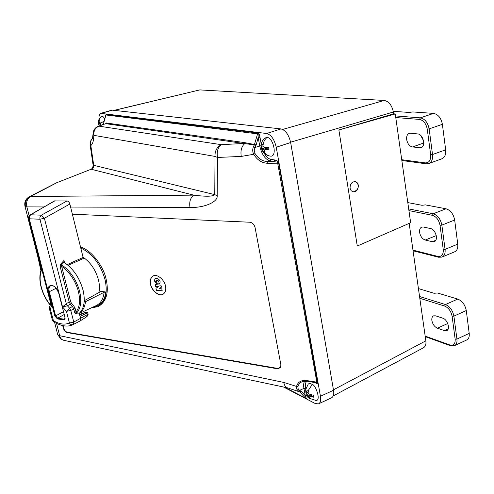 <?xml version="1.0" encoding="UTF-8"?>
<svg xmlns="http://www.w3.org/2000/svg" width="494" height="494" viewBox="0 0 494 494"><rect width="100%" height="100%" fill="white"/><g stroke="black" fill="none" stroke-linecap="round" stroke-linejoin="round"><path stroke-width="0.74" d="M435.714 315.851L433.658 315.82C432.194 316.487 431.595 318.031 431.861 320.452C432.658 324.255 434.504 326.837 437.412 328.189L444.433 330.597L446.619 330.647C450.651 329.479 447.539 319.439 442.748 318.167L435.714 315.851M418.424 288.582L434.035 293.275L437.449 292.998L457.777 299.074C462.267 300.951 465.095 304.779 466.28 310.553L469.207 333.394C469.547 336.852 468.645 339.075 466.503 340.057L454.727 345.553M261.165 146.162L261.987 147.064L262.147 144.785L263.024 144.588L264.024 145.137L264.024 147.453L268.6 147.348L269.02 149.886L264.451 149.985L265.167 151.985L264.284 152.171L263.283 151.615L262.413 149.589L261.647 149.027L261.289 146.613M264.679 138.116L267.124 137.369C273.75 138.122 277.338 157.006 270.613 156.129L270.564 156.123M308.367 397.009L309.503 398.349L315.833 400.436C321.458 401.276 315.672 384.758 312.264 384.418L310.133 383.424L308.318 383.9L305.687 389.575L306.669 392.384L307.033 390.538L308.96 391.983L308.75 393.946L313.208 395.219L313.332 397.238L308.88 395.966L309.312 397.442L308.769 397.262L307.392 395.99L309.25 395.682M29.183 196.822L30.585 196.476L57.279 182.477M99.084 125.717L98.504 124.019L98.689 120.141L99.282 119.202L99.09 122.821L99.918 122.222L100.844 124.482L100.245 125.501M101.264 116.448L101.326 116.399C102.283 115.837 103.419 116.633 104.74 118.782M84.19 301.531L85.481 301.711L104.16 292.257L105.636 291.979L100.986 291.404L84.233 300.735M41.799 269.434C39.718 274.436 39.576 280.394 41.373 287.323C43.095 293.745 46.096 299.636 50.369 304.989M60.175 266.637L60.7 264.08L61.589 264.846C69.574 270.249 75.366 278.332 78.978 289.107L79.676 291.627C81.819 301.26 80.781 308.429 76.576 313.128L79.515 313.091L79.398 313.937L76.193 313.974L76.576 313.128L76.045 312.004C80.009 306.786 80.602 299.247 77.824 289.373C74.458 279.32 69.061 271.638 61.633 266.328L70.661 301.723L69.216 302.032L70.358 304.181L71.42 303.155L73.637 305.65L75.162 308.515L76.045 312.004L74.606 312.313L73.717 308.83L72.575 306.675L70.358 304.181L67.412 305.761L66.27 303.612L69.216 302.032L60.175 266.637L61.633 266.328L61.589 264.846L63.992 262.221L63.967 260.486L64.516 262.654M153.01 276.078C150.658 277.819 149.867 280.555 150.658 284.297C151.812 290.744 159.395 296.82 163.094 294.208L163.211 294.146M150.534 284.365C149.731 280.469 150.59 277.69 153.121 276.029C156.746 273.472 164.391 279.555 165.509 286.026C166.287 289.873 165.441 292.627 162.971 294.276C159.272 296.888 151.689 290.812 150.534 284.365M263.283 151.615L264.908 151.392M154.344 280.913L157.129 283.933L159.383 283.957C160.778 281.79 160.093 279.968 157.333 278.499L155.097 278.486L154.344 280.913M155.172 278.449L154.591 280.777L157.376 283.797L159.55 283.852M156.228 280.345L158.018 280.357L158.481 281.963M155.888 281.08L156.104 280.382L157.771 280.499L158.358 282.062L156.691 281.944L155.888 281.08M80.769 248C92.563 253.694 100.69 264.358 105.16 279.999C107.809 293.356 105.432 302.235 98.028 306.632L91.186 307.929M80.528 247.019C91.112 249.834 103.703 266.359 106.191 279.456C108.939 292.22 106.556 301.093 99.041 306.076L98.893 306.157M98.843 292.837C99.732 289.12 99.627 284.908 98.534 280.203C95.793 270.082 90.624 262.407 83.041 257.17M68.141 265.364L83.684 258.331L83.115 257.448L69.864 204.028C69.271 202.194 68.32 201.169 67.017 200.953L54.433 200.91M29.992 214.97L55.1 200.731M63.992 262.221L64.263 262.493C73.408 268.761 79.688 278.054 83.109 290.379C85.376 300.685 84.178 308.256 79.515 313.091M410.545 133.232L409.298 133.349C407.235 134.22 406.364 136.301 406.686 139.604C407.544 143.766 409.464 146.224 412.441 146.977L420.981 147.694C426.1 146.49 423.191 134.109 417.733 133.936L410.545 133.232M358.317 185.275C357.928 183.243 356.896 182.02 355.235 181.613C351.771 181.749 350.048 183.966 350.073 188.251L351.123 190.672L353.111 191.894C356.594 191.789 358.329 189.585 358.317 185.275M353.093 191.888C356.971 190.777 358.619 188.56 358.039 185.225C357.971 183.644 356.983 182.434 355.081 181.588M423.475 227.03L421.79 227.098C420.042 227.858 419.32 229.648 419.616 232.47C420.437 236.447 422.327 238.973 425.266 240.041L432.367 241.708L434.177 241.646C438.734 240.448 435.689 229.364 430.583 228.58L423.475 227.03M409.174 223.393L425.84 340.823C426.303 344.232 425.495 346.553 423.407 347.788L333.246 395.916M410.65 222.745L395.256 113.953L338.878 129.965L357.273 246.024L410.65 222.745M442.254 256.96L454.48 251.884C457.043 250.761 458.136 248.179 457.759 244.129L454.665 220.015C453.436 213.97 450.553 210.228 446.008 208.789L425.439 204.893L421.944 205.282L407.797 202.583M114.373 110.279L199.798 89.908L384.289 100.449C388.883 101.424 391.909 105.278 393.366 112.015L393.619 113.83L395.256 113.953M393.619 113.83L338.878 129.965M428.959 163.477L441.704 158.858C444.748 157.586 446.07 154.573 445.662 149.818L442.396 124.315C441.117 117.98 438.172 114.342 433.571 113.398L412.768 111.934L409.186 112.447L393.249 111.311M420.727 135.467L423.5 140.636M86.654 316.815L87.216 314.659L87.926 313.801L87.629 312.64L80.034 316.45L80.571 318.556L80.003 321.014L73.112 324.57L73.754 322.063L87.216 314.659L86.845 313.19L85.678 312.165L79.676 315.024L85.678 312.165L87.629 312.64M76.286 322.928L73.106 324.57C71.655 325.101 70.426 324.57 69.426 322.99L73.754 322.063L70.778 310.423L66.437 311.356L69.629 308.268L70.778 310.423L75.162 308.515M49.647 306.484L53.747 321.977L52.395 320.155L53.136 320.557C59.218 324.225 64.646 325.033 69.426 322.99L66.437 311.356L62.559 306.972L67.412 305.761L69.629 308.268L73.637 305.65M76.193 313.974L74.606 312.313M83.066 313.128L84.523 312.714M79.602 314.727L82.757 313.19M50.715 304.292L51.882 305.551L50.147 309.121L49.406 308.738L49.573 306.638L50.672 304.372M50.74 303.656L51.882 305.551L29.245 218.799L39.934 219.219L62.559 306.972L66.27 303.612L44.374 218.249L69.864 204.028M79.398 313.937L80.034 316.45M58.644 292.874L58.564 293.004C56.483 287.644 53.895 285.217 50.802 285.711C49.128 286.644 48.622 288.626 49.283 291.645L48.579 291.868C45.93 282.605 56.464 283.723 58.693 293.066L64.998 317.5C65.288 319.068 64.887 319.853 63.8 319.853L57.409 318.914L54.89 316.043L55.606 315.888L49.301 291.713L56.155 288.249M54.494 200.873L29.146 215.693L28.417 217.959L28.516 218.558L29.245 218.799L29.344 216.458L30.659 214.797L41.348 215.168L44.374 218.249L39.934 219.219L39.934 217.175L41.107 215.322L67.017 200.953M100.529 123.432L99.979 122.808M90.828 169.356L56.612 182.774L29.282 196.766C25.632 198.909 24.194 202.077 24.959 206.264L25.429 206.659C24.663 201.972 26.38 198.576 30.585 196.476C27.275 198.495 26.034 201.966 26.849 206.887L25.429 206.659M93.082 164.903L93.737 165.336L90.834 145.545C90.124 142.84 90.692 140.42 92.526 138.283M299.494 391.791L298.314 391.057L299.58 390.365L300.883 391.143L299.716 391.903L287.656 387.889C285.68 387.389 284.396 385.573 283.797 382.43L296.524 386.419C297.956 381.843 301.396 379.898 306.842 380.584L307.342 381.269L316.975 382.93L277.684 163.193L267.526 163.267C261.801 162.989 257.189 159.994 253.7 154.282L241.257 156.425L217.496 157.45L217.187 195.748L214.76 194.636L215.026 156.425C214.785 150.88 216.909 146.971 221.386 144.68L243.598 143.458L244.326 142.575L254.441 144.495L254.287 144.872L244.752 143.618L105.704 123.661L98.93 126.149L221.386 144.68C217.891 147.237 216.594 151.497 217.496 157.45L215.026 156.425L93.817 135.337L93.07 133.874C93.261 130.157 95.039 127.594 98.405 126.174L98.93 126.149C95.2 127.89 93.496 130.959 93.817 135.337C93.724 140.636 92.73 144.038 90.834 145.545L90.192 145.23L93.088 164.965C93.088 167.238 92.347 168.695 90.877 169.337L56.612 182.774M99.09 122.821L100.251 122.802M98.769 119.9L98.985 120.443M99.955 122.808L100.251 123.463M98.578 123.512L100.233 123.481M98.522 124.093L100.757 124.13M85.481 301.711C84.801 307.188 82.77 311.059 79.386 313.338M104.129 124.074L98.405 126.174M105.784 114.985L103.363 124.358M257.831 133.034L254.441 144.495L256.182 144.921L258.189 137.462L258.053 133.923L259.202 134.312L257.831 133.034L106.229 114.392L105.79 114.948M264.129 153.134C266.359 156.901 268.631 158.975 270.94 159.346L274.695 159.963L277.69 161.081L278.665 163.076L317.611 382.3L317.265 383.634L314.419 382.529M306.397 398.38L307.132 397.948L306.935 395.626L305.261 395.706L303.927 388.395L299.58 390.365L298.104 388.735L297.931 386.635L296.524 386.419L296.715 389.019L298.314 391.057M306.286 398.368L305.508 398.09L306.163 398.108L305.261 395.706L301.371 391.495L299.926 392.057L298.642 391.402M99.053 119.202C98.812 115.837 99.356 113.892 100.696 113.367L266.624 133.497C271.187 134.813 274.392 139.394 276.239 147.243L320.452 396.281C321.094 400.455 320.408 402.999 318.395 403.919L315.11 403.462L283.531 387.012M308.318 383.9L308.009 384.233M112.021 110.131L280.987 128.922C285.6 130.243 288.817 134.782 290.651 142.531L333.53 390.254C334.191 394.224 333.469 396.768 331.375 397.898L318.778 403.74M57.662 334.432L60.83 339.045L63.788 340.317C61.651 339.773 60.268 338.229 59.651 335.692L283.797 382.43M72.377 214.18L249.834 222.232C252.465 222.677 254.206 224.443 255.065 227.536L280.888 364.844L280.561 367.548L277.585 368.808L67.116 332.573C65.381 332.036 64.134 330.597 63.374 328.251L63.751 328.109L63.146 325.725M63.751 328.109C64.486 330.375 65.69 331.764 67.363 332.283L277.838 368.444L280.746 367.159M63.374 328.251L62.713 325.645M217.187 195.748C218.002 202.102 203.985 207.931 189.999 207.48C189.109 201.873 190.375 197.761 193.802 195.142L30.585 196.476M214.76 194.636C212.97 196.563 205.979 196.729 193.802 195.142L91.526 169.325C93.144 168.54 93.879 167.213 93.737 165.336L214.76 194.636M156.209 288.058L158.463 286.711L155.962 288.2L156.431 290.305L155.962 288.2M156.672 290.163L162.205 290.805M156.431 290.305L162.242 290.978L161.779 288.86L159.229 288.57L161.415 287.205L160.976 285.205L155.159 284.556L155.598 286.557L155.437 284.593M155.845 286.415L158.463 286.711M155.598 286.557L158.216 286.847M311.714 394.978L311.671 395.929L310.436 394.638M307.33 392.217L307.441 392.749L308.417 391.94M308.762 393.737L307.441 392.749M262.857 146.854L263.24 148.694L264.815 147.496M264.833 147.558L266.612 147.897L264.623 148.96L263.24 148.694M266.612 147.897L266.723 148.577M267.093 147.459L267.377 149.497L265.982 149.225L267.254 148.114M255.867 145.668L254.287 144.872L253.348 146.928L254.953 147.521L256.182 144.921M267.526 163.267L268.069 161.637C262.641 161.458 258.294 158.753 255.028 153.523L253.7 154.282C252.52 151.893 252.403 149.441 253.348 146.928M255.028 153.523L254.249 150.565L254.953 147.521L259.745 145.971C261.703 154.344 265.154 159.34 270.088 160.964L268.069 161.637L273.843 161.581L274.695 159.963M297.931 386.635C298.598 384.233 300.068 382.56 302.347 381.615L307.342 381.269M307.392 395.99L306.805 394.397L308.756 393.903M308.88 395.966L310.251 394.922L313.332 397.238M306.669 392.384L308.738 391.921M306.805 394.397L305.947 392.903L305.663 389.945M305.817 391.581L306.366 391.995M306.823 392.341L308.756 393.798M262.728 144.563L262.147 144.785M261.987 147.064L263.987 146.576M261.653 148.466L264.623 148.96M262.413 149.589L264.636 149.04M264.451 149.985L265.982 149.225M265.994 149.305L269.02 149.886M106.229 114.392L105.827 114.954L258.053 133.923L258.035 133.102M241.257 156.425C240.374 150.645 241.541 146.378 244.752 143.618L245.444 142.766M278.665 163.076L277.684 163.193L277.727 162.26L270.088 160.964L270.94 159.346M299.802 391.952L305.508 398.09L284.68 387.253M284.525 387.222L305.7 398.238L307.132 397.948M317.63 382.677L316.975 382.93L317.265 383.634M278.53 162.606L277.727 162.26L277.69 161.081M261.165 145.711L259.745 145.971L258.189 137.462L259.974 137.209L261.277 144.396M419.801 298.29L444.656 306.058C448.546 307.781 451.028 311.183 452.109 316.259L455.153 339.199C455.375 343.91 453.628 345.837 449.898 344.985L425.167 336.099M447.749 323.508L437.412 328.189M444.433 330.597L448.225 328.868M425.248 336.642L450.386 345.695L449.898 344.985M450.386 345.695L454.295 345.757C456.413 344.787 457.29 342.564 456.931 339.082L455.153 339.199M469.207 333.394L456.931 339.082L453.9 316.129L452.109 316.259M466.28 310.553L453.9 316.129C452.695 310.325 449.867 306.459 445.415 304.539L444.656 306.058M457.777 299.074L445.415 304.539L419.548 296.511M263.024 144.588C263.58 141.568 264.951 139.16 267.124 137.369M264.284 152.171L266.439 154.622L269.483 155.974M305.947 392.903L309.682 398.479M307.978 390.964L312.264 384.418M100.455 123.247L104.104 121.191M92.606 307.268C100.585 305.94 104.932 300.846 105.636 291.979M79.361 313.455L95.805 305.774C100.517 303.662 103.302 299.16 104.16 292.257M408.927 210.598L432.435 215.328C436.375 216.662 438.907 219.991 440.031 225.307L443.248 249.532C443.501 254.564 441.741 256.861 437.974 256.435L412.965 250.131M446.008 208.789L433.219 213.779L408.686 208.9M454.665 220.015L441.858 225.116C440.605 219.033 437.727 215.261 433.219 213.779L432.435 215.328M457.759 244.129L445.063 249.359L441.858 225.116L440.031 225.307M437.974 256.435L438.573 257.238L441.864 257.121C444.396 256.016 445.458 253.428 445.063 249.359L443.248 249.532M432.367 241.708L435.739 240.337M436.27 235.607L425.266 240.041M433.571 113.398L420.332 117.85L395.54 115.936M442.396 124.315L429.132 128.872C427.829 122.5 424.889 118.826 420.332 117.85L419.523 119.425C423.506 120.326 426.087 123.562 427.254 129.132L430.663 154.764C430.947 160.136 429.187 162.847 425.377 162.897L401.727 159.704M445.662 149.818L432.522 154.529L429.132 128.872L427.254 129.132M426.501 163.761L428.656 163.588C431.663 162.328 432.948 159.309 432.522 154.529L430.663 154.764M395.762 117.541L419.523 119.425M401.838 160.501L426.118 163.804L425.377 162.897M419.616 147.811L422.308 146.866M423.722 143.025L412.441 146.977M52.383 320.112L49.406 308.738M57.409 318.914L57.656 318.235L55.606 315.888L63.405 311.757M64.942 317.296L64.658 319.05L64.053 319.167L63.8 319.853M64.899 318.679L64.053 319.167L57.656 318.235L64.127 314.555M70.661 301.723L71.42 303.155M48.579 291.868L54.89 316.043M64.998 317.5L58.693 293.066M60.7 264.08L63.967 260.486M83.115 257.448L67.221 264.605M199.798 89.908L114.633 110.304M282.698 129.428L384.289 100.449M393.366 112.015L290.589 142.198M333.456 389.828L425.84 340.823M40.977 270.255L37.982 257.306M106.29 122.987L244.326 142.575M259.202 134.312L259.974 137.209M314.505 382.801L313.684 382.399M305.749 389.105L305.607 388.309C305.008 385.116 305.378 382.739 306.718 381.17M306.935 395.626L306.867 395.256M266.624 133.497L280.987 128.922M101.251 113.33L112.626 110.082M58.206 335.173L59.651 335.692L56.551 323.527M277.838 368.444L277.585 368.808M29.103 215.742L26.849 206.887L43.929 206.949M189.999 207.48L70.611 207.048M306.842 380.584L317.611 382.3M300.883 391.143L301.371 391.495M304.662 381.115C303.612 382.739 303.365 385.166 303.927 388.395L305.607 388.309M320.452 396.281L333.53 390.254M276.239 147.243L290.651 142.531M264.963 137.875C262.376 140.123 261.116 142.957 261.178 146.372M270.613 156.129L269.236 155.925C265.482 154.98 262.95 152.683 261.647 149.027M60.83 339.045L57.687 334.537L54.618 322.496M101.326 116.399L98.794 119.826M98.504 124.019L98.689 120.141M41.601 268.668C39.434 273.787 39.279 279.962 41.132 287.205C42.922 293.819 45.973 299.815 50.277 305.193M438.573 257.238L413.058 250.785M87.932 313.857C88.377 314.487 87.969 315.462 86.716 316.778L80.003 321.014M82.899 313.14L84.554 312.702M72.945 324.644C67.981 327.17 61.583 326.281 53.747 321.977M50.672 304.39L50.777 303.798M28.516 218.558L50.765 303.773M37.661 256.053L40.891 270.508M92.532 138.258C90.643 140.197 89.859 142.525 90.192 145.23M92.471 138.437L93.07 133.874M106.136 114.41L103.265 124.389M100.696 113.367L112.052 110.125M287.557 387.864L63.788 340.317M41.156 269.749L24.959 206.264M280.709 367.221L280.561 367.548"/></g></svg>
